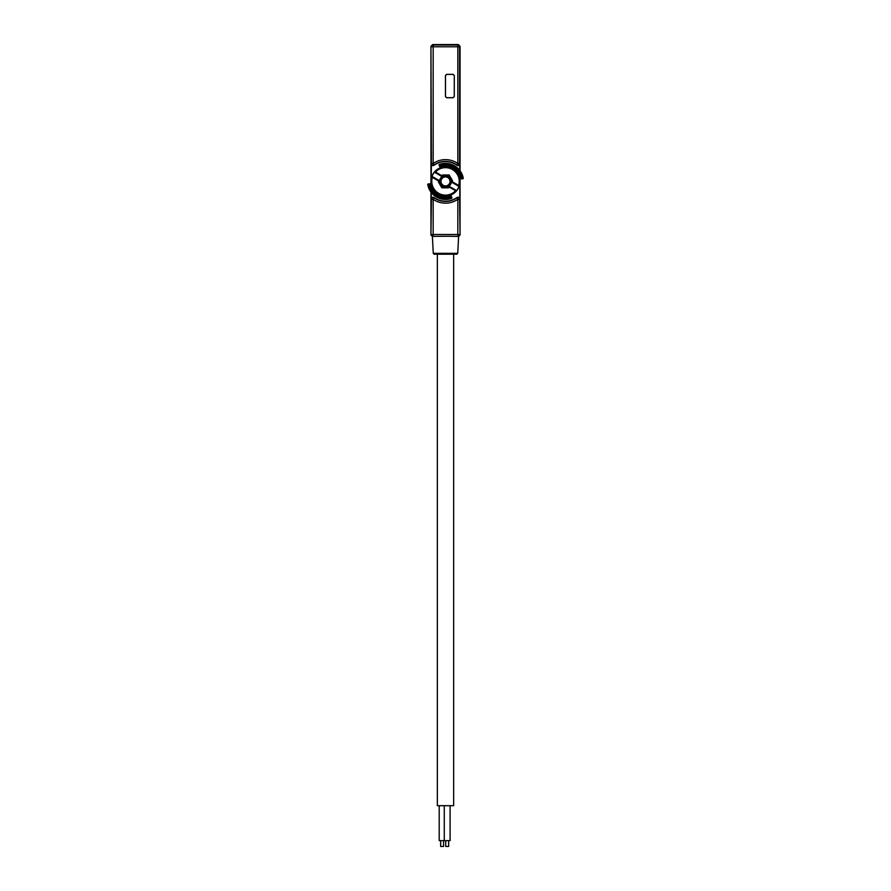 <?xml version="1.0" encoding="UTF-8"?>
<svg xmlns="http://www.w3.org/2000/svg" width="891" height="891" viewBox="0 0 891 891"><rect width="100%" height="100%" fill="white"/><g stroke="black" fill="none" stroke-linecap="round" stroke-linejoin="round"><path stroke-width="1.34" d="M460.057 179.236L460.057 234.979L458.308 236.728M430.943 183.568L430.943 46.299L432.692 44.55L458.308 44.55L460.057 46.299L460.057 170.749M430.943 192.055L430.943 234.979L432.692 236.728M457.729 253.322L458.62 236.382L448.229 236.249L432.38 236.382L433.271 253.322L434.14 254.202L456.86 254.202L457.729 253.322L433.271 253.322M430.943 234.979L431.422 199.339L433.171 199.339A21.774 21.774 0 0 0 457.829 199.339L457.829 236.249A1.749 1.749 -45 0 0 459.578 234.5L431.422 234.5A1.749 1.749 45 0 0 433.171 236.249L433.171 199.339L433.962 197.49A19.802 19.802 0 0 0 457.038 197.49C458.531 196.855 459.455 197.334 459.801 198.916L459.578 199.339A1.749 1.749 -152.3 0 0 456.849 197.902L457.829 199.339L459.578 199.339L460.057 234.979M437.347 254.202L437.347 805.687L453.653 805.687L453.653 254.202M450.1 805.687L450.1 840.625L439.207 840.625L439.207 805.687M443.573 840.625L443.573 846.45L440.666 846.45L440.666 840.625M448.641 840.625L448.641 846.45L445.734 846.45L445.734 840.625M432.692 44.55L433.171 45.029A1.749 1.749 135 0 0 431.422 46.778L457.829 46.778L457.829 163.465A21.774 21.774 0 0 0 433.171 163.465L433.171 45.029L457.829 45.029L457.829 46.778L459.578 46.778L459.578 163.465L457.829 163.465L456.849 164.902A1.749 1.749 -27.7 0 0 459.578 163.465L459.801 170.404M459.801 184.058L459.801 198.916M440.421 167.987L446.057 167.029L451.303 168.199L456.949 172.553L459.199 176.674L459.856 179.236L459.221 178.768L462.763 178.835A0.579 0.579 -54.4 0 0 463.242 178.155L463.231 178.144C460.335 167.931 453.608 163.098 443.061 163.632L439.441 164.412A0.579 0.579 114.4 0 0 439.096 165.169L440.421 167.987L439.096 165.169A0.579 0.579 0 0 1 439.441 164.412C451.57 161.716 459.511 166.305 463.253 178.155A18.043 18.043 0 0 0 439.441 164.412M457.038 197.49L456.849 197.902A20.025 20.025 0 0 1 434.151 197.902A1.749 1.749 152.3 0 0 431.422 199.339L431.199 198.916C431.545 197.334 432.469 196.855 433.962 197.49M431.199 198.916L431.199 192.4M431.199 178.746L431.422 163.465A1.749 1.749 27.7 0 0 434.151 164.902L433.171 163.465L431.422 163.465L430.943 46.299M454.287 75.512L453.118 74.343L446.614 74.343L445.444 75.512L445.444 96.573L446.614 97.743L453.118 97.743L454.287 96.573L454.287 75.512L454.232 96.529L453.074 97.687L446.669 97.687L445.5 96.529L445.5 75.557L446.669 74.398L453.074 74.398L454.232 75.557M433.962 165.314L434.151 164.902A20.025 20.025 0 0 1 456.849 164.902L457.038 165.314A19.802 19.802 0 0 0 433.962 165.314C432.469 165.949 431.545 165.481 431.199 163.899M459.801 163.899C459.455 165.481 458.531 165.949 457.038 165.314M459.221 185.74L458.375 186.063L451.748 182.232L452.071 181.675L459.221 185.74A14.39 14.39 0 0 1 456.114 191.119L455.992 191.142A0.579 0.579 -98.6 0 0 455.858 190.24L449.309 186.453L455.969 190.217L456.114 191.119M431.11 183.546L428.237 183.969L431.11 183.546C430.498 176.229 433.516 171.005 440.165 167.864A14.546 14.546 0 0 0 431.11 183.546L431.5 185.183L428.916 185.807L428.682 184.415L431.222 183.958M449.821 195.073L451.559 198.403A0.579 0.579 -65.6 0 0 451.904 197.635L450.835 194.94C457.484 191.81 460.502 186.575 459.89 179.258A14.546 14.546 0 0 1 450.835 194.94L444.943 195.775L438.728 194.138L434.051 190.251L431.5 185.183M451.882 181.998L450.545 178.49A5.825 5.825 0 0 0 445.5 175.583L440.455 178.49A5.825 5.825 0 0 0 445.5 187.221L441.802 187.812L438.439 181.987L438.929 181.14L431.779 177.075A14.39 14.39 0 0 1 434.886 171.685L435.008 171.662A14.312 14.312 0 0 1 459.177 185.629A0.579 0.579 158.6 0 1 458.33 185.963L458.375 186.063M449.209 186.631L451.748 182.232M441.802 187.812L448.529 187.812L449.019 186.965L455.568 190.741A13.733 13.733 0 0 1 432.38 177.354L432.67 176.852A0.579 0.579 -21.4 0 0 431.823 177.186A14.312 14.312 0 0 0 455.992 191.142L455.969 190.217M431.779 177.075L432.625 176.741L439.252 180.572L438.929 181.14M441.791 176.173L435.031 172.587L434.886 171.685M451.782 182.176L458.33 185.963L458.62 185.451A13.733 13.733 0 0 0 435.432 172.063L435.142 172.564A0.579 0.579 81.4 0 1 435.008 171.662L441.981 175.85L439.252 180.572M431.144 183.579L427.769 184.66C430.665 194.873 437.392 199.707 447.939 199.172L446.58 198.715L446.603 199.283L446.469 195.73M444.665 175.616L449.198 174.992L452.561 180.817L452.071 181.675M441.981 175.85L442.471 174.992L449.198 174.992M439.118 180.806L438.773 181.408L442.136 187.221M444.654 175.694A5.769 5.769 0 0 0 439.786 182.254A5.769 5.769 0 0 0 446.346 187.11A5.769 5.769 0 0 0 451.214 180.561A5.769 5.769 0 0 0 444.654 175.694M446.335 187.188L450.545 184.314A5.825 5.825 0 0 0 450.545 178.49L452.227 181.408M446.191 186.063A4.711 4.711 0 0 0 450.155 180.717A4.711 4.711 0 0 0 444.809 176.741A4.711 4.711 0 0 0 440.845 182.098A4.711 4.711 0 0 0 446.191 186.063M446.179 186.007A4.655 4.655 0 0 0 450.155 181.408A4.655 4.655 0 0 0 444.821 176.797A4.655 4.655 0 0 0 440.845 181.408A4.655 4.655 0 0 0 446.179 186.007M440.989 181.408A4.511 4.511 0 0 0 445.5 185.907A4.511 4.511 0 0 0 450.011 181.408A4.511 4.511 0 0 0 445.5 176.897A4.511 4.511 0 0 0 440.989 181.408M431.801 186.13L429.217 187.021L428.415 186.642L428.916 185.807M428.393 186.119L431.567 185.451M429.217 187.021L429.495 187.878L432.09 186.887M432.514 187.789L429.952 189.048L429.273 188.87L429.495 187.878M429.184 188.168L432.191 187.155M429.952 189.048L430.331 189.872L432.892 188.513M433.416 189.36L430.932 190.997L430.331 189.872M430.219 190.095L433.026 188.758M430.932 190.997L431.411 191.765L433.884 190.017M434.507 190.797L432.157 192.801L431.411 191.765M431.467 191.877L434.051 190.251M432.157 192.801L432.736 193.503L435.064 191.398M435.777 192.077L433.616 194.45L432.736 193.503M432.915 193.492L435.242 191.598M433.616 194.45L434.273 195.073L436.401 192.612M437.191 193.202L435.287 195.897L434.273 195.073M434.53 194.917L436.601 192.79M435.287 195.897L436.022 196.421L437.871 193.648M438.728 194.138L437.147 197.123L436.022 196.421M436.222 196.22L437.013 197.201M436.289 196.143L438.094 193.792M437.147 197.123L437.938 197.546L439.463 194.483M440.377 194.862L439.152 198.092L437.938 197.546M438.06 197.368L439.074 198.147M438.194 197.156L439.697 194.606M439.152 198.092L439.987 198.415L441.145 195.129M442.092 195.385L441.268 198.793L439.987 198.415L440.343 197.679L440.054 198.259M440.199 197.925L441.401 195.218M441.268 198.793L442.148 198.994L442.894 195.552M443.874 195.686L443.473 199.205L442.426 198.125L442.17 198.893M442.281 198.448L443.15 195.608M443.473 199.205L444.899 199.317L444.676 195.753M445.667 195.764L445.7 199.35L444.542 198.348L444.364 199.228M444.42 198.715L444.943 195.775M445.7 199.328L446.603 199.283M446.58 198.715L446.736 195.719M447.505 199.228L447.449 195.619M449.465 198.893L447.939 199.172L450.022 198.749L448.819 199.016L448.24 195.485M449.209 195.263L450.133 198.726L448.719 198.448L448.507 195.441M450.133 198.726L451.414 198.337A0.579 0.579 114.6 0 0 451.759 197.568L451.904 197.635A0.579 0.579 0 0 1 451.559 198.403C439.43 201.088 431.489 196.499 427.747 184.649L427.769 184.66A0.579 0.579 125.4 0 1 428.259 183.98A0.579 0.579 125.6 0 0 427.758 184.649A18.043 18.043 0 0 0 451.559 198.403M441.535 163.911L442.181 163.788L442.76 167.319M451.926 164.657L452.806 165.659L451.926 164.657L447.549 163.576L440.978 164.055L442.281 164.356L442.493 167.363M452.94 165.436L451.537 168.321M453.987 165.603L454.711 166.662L453.062 165.258M454.778 166.584L453.129 169.167M455.914 166.817L456.47 167.887L454.978 166.383M456.827 167.608L454.599 170.203M457.684 168.288L458.085 169.323L456.727 167.742M458.442 169.134L455.936 171.417M459.255 169.969L459.533 170.927L458.264 169.301M459.856 170.838L457.116 172.787M460.614 171.863L460.781 172.709L459.589 171.05M461.048 172.698L458.108 174.291M461.727 173.934L460.669 172.932M462.006 174.669L458.91 175.917M462.585 176.173L461.505 174.926M462.719 176.741L462.084 176.997L462.318 178.4L459.778 178.846M463.253 178.155A0.579 0.579 0 0 1 462.763 178.835A0.579 0.579 -54.6 0 0 463.231 178.144L462.273 178.879M444.264 167.085L444.42 164.089L443.061 163.632L443.551 167.185M440.867 164.078L441.791 167.553M441.179 167.731L439.586 164.467A0.579 0.579 -65.4 0 0 439.241 165.236M444.42 164.089L444.531 167.074M443.495 163.576L444.397 163.521M445.3 163.476L445.333 167.04M445.3 163.465L446.458 164.467L446.636 163.576L446.324 167.051M446.58 164.089L446.057 167.029M447.527 163.599L447.126 167.118M447.549 163.576L448.574 164.679L448.83 163.911M448.719 164.356L447.85 167.196M448.852 163.81L448.106 167.252M449.732 164.011L448.908 167.419M449.766 163.977L450.657 165.125L450.946 164.545M450.801 164.88L449.599 167.586M451.013 164.389L449.855 167.675M451.848 164.712L450.623 167.942M452.806 165.659L451.303 168.199M453.853 165.681L452.272 168.677M454.711 166.662L452.906 169.012M455.713 166.907L453.809 169.602M456.47 167.887L454.399 170.025M457.384 168.354L455.223 170.727M458.085 169.323L455.758 171.206M458.843 170.003L456.493 172.008M459.533 170.927L456.949 172.553M460.068 171.818L457.584 173.444M460.781 172.709L457.974 174.046M461.048 173.756L458.486 175.015M461.816 174.636L458.809 175.65M459.199 176.674L461.783 175.783M462.607 176.685L459.433 177.354M459.5 177.632L462.084 176.997M444.899 199.317L445.7 199.35M443.451 199.228L442.148 198.994M441.234 198.827L439.987 198.415M435.086 195.987L434.173 195.196M433.316 194.528L432.558 193.67M431.745 192.835L431.144 191.966M430.386 190.941L429.952 190.117M429.273 188.87L428.994 188.135M428.415 186.642L428.281 186.063M442.771 236.249L433.015 236.405M457.985 236.405L448.229 236.249M458.308 44.55L457.829 45.029A1.749 1.749 -135 0 1 459.578 46.778L460.057 46.299M439.218 180.628L432.625 176.741M435.031 172.587L441.691 176.351M450.579 194.828L451.759 197.568M427.747 184.649A0.579 0.579 0 0 1 428.237 183.969L428.727 183.925M444.275 805.687L444.275 840.625M446.603 199.272L446.658 198.303M444.397 163.532L444.342 164.501"/></g></svg>
